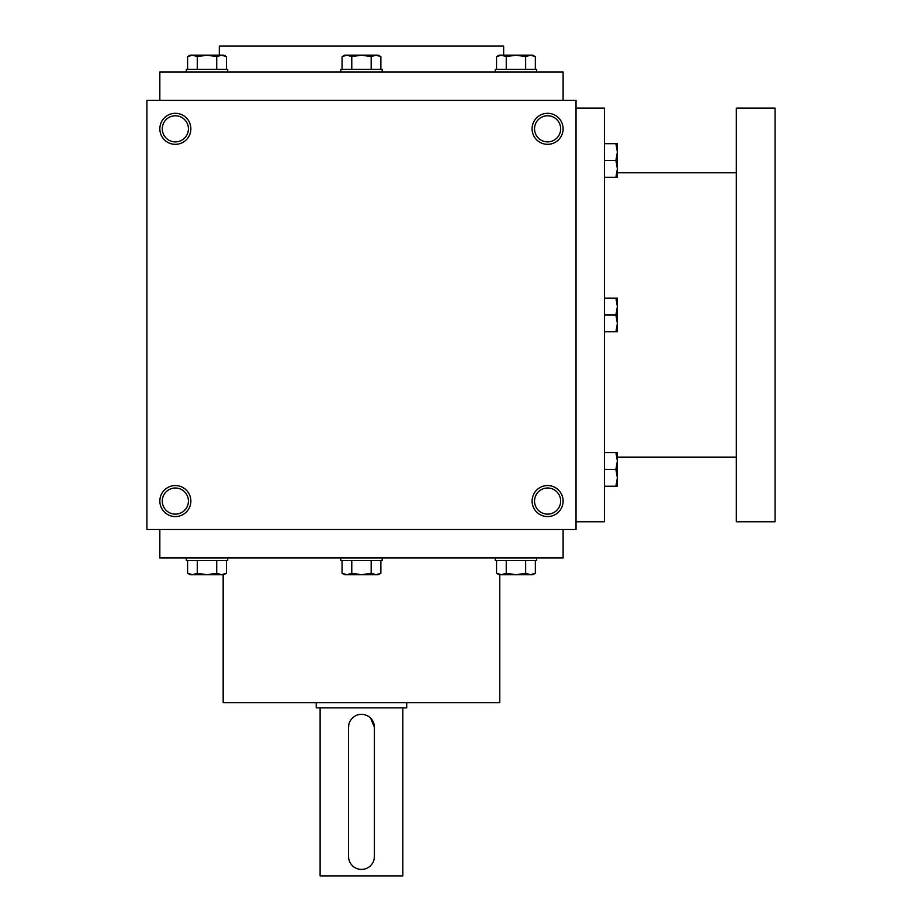 <?xml version="1.0" encoding="UTF-8"?>
<svg xmlns="http://www.w3.org/2000/svg" width="922" height="922" viewBox="0 0 922 922"><rect width="100%" height="100%" fill="white"/><g stroke="black" fill="none" stroke-linecap="round" stroke-linejoin="round"><path stroke-width="1.38" d="M576.031 100.383L146.921 100.383L146.921 529.505L576.031 529.505L576.031 100.383M190.866 501.072A15.513 15.513 0 0 0 167.597 487.634A15.513 15.513 0 0 0 167.597 514.499A15.513 15.513 0 0 0 190.866 501.072M159.84 128.826A15.513 15.513 0 0 1 183.109 115.388A15.513 15.513 0 0 1 183.109 142.253A15.513 15.513 0 0 1 159.84 128.826M563.112 501.072A15.513 15.513 0 0 0 539.843 487.634A15.513 15.513 0 0 0 539.843 514.499A15.513 15.513 0 0 0 563.112 501.072M532.086 128.826A15.513 15.513 0 0 1 555.355 115.388A15.513 15.513 0 0 1 555.355 142.253A15.513 15.513 0 0 1 532.086 128.826M159.84 100.383L159.84 71.951L563.112 71.951L563.112 100.383M219.298 55.147L219.298 46.1L503.654 46.1L503.654 55.147M223.17 574.74L223.17 702.702L499.77 702.702L499.77 574.74M159.84 529.505L159.84 557.937L563.112 557.937L563.112 529.505M534.541 128.826A13.058 13.058 0 0 1 554.134 117.509A13.058 13.058 0 0 1 554.134 140.132A13.058 13.058 0 0 1 534.541 128.826M560.657 501.072A13.058 13.058 0 0 0 541.064 489.755A13.058 13.058 0 0 0 541.064 512.378A13.058 13.058 0 0 0 560.657 501.072M162.295 128.826A13.058 13.058 0 0 1 181.888 117.509A13.058 13.058 0 0 1 181.888 140.132A13.058 13.058 0 0 1 162.295 128.826M188.411 501.072A13.058 13.058 0 0 0 168.818 489.755A13.058 13.058 0 0 0 168.818 512.378A13.058 13.058 0 0 0 188.411 501.072M576.031 108.139L604.475 108.139L604.475 521.748L576.031 521.748M736.309 172.771L617.394 172.771M736.309 108.139L736.309 521.748L775.079 521.748L775.079 108.139L736.309 108.139M615.896 331.747L617.394 323.345L615.896 314.944L617.394 306.542L615.896 298.14L617.394 298.14L617.394 331.747L604.475 331.747M615.896 298.14L604.475 298.14M615.896 314.944L604.475 314.944M615.896 486.217L617.394 477.815L615.896 469.413L617.394 461.012L615.896 452.61L617.394 452.61L617.394 486.217L604.475 486.217M615.896 452.61L604.475 452.61M615.896 469.413L604.475 469.413M615.896 177.278L617.394 168.876L615.896 160.474L617.394 152.072L615.896 143.671L617.394 143.671L617.394 177.278L604.475 177.278M615.896 143.671L604.475 143.671M615.896 160.474L604.475 160.474M380.878 69.369L380.878 56.645L376.026 55.147L378.274 55.147L380.878 56.645M342.074 56.645L344.678 55.147L376.026 55.147L371.174 56.645L361.47 55.147L351.778 56.645L346.926 55.147L342.074 56.645L342.074 69.369M340.794 71.951L340.794 69.369L382.157 69.369L382.157 71.951M371.174 69.369L371.174 56.645M351.778 69.369L351.778 56.645M535.348 69.369L535.348 56.645L530.496 55.147L532.755 55.147L535.348 56.645M496.543 56.645L499.148 55.147L530.496 55.147L525.644 56.645L515.951 55.147L506.247 56.645L501.395 55.147L496.543 56.645L496.543 69.369M495.264 71.951L495.264 69.369L536.627 69.369L536.627 71.951M525.644 69.369L525.644 56.645M506.247 69.369L506.247 56.645M226.409 69.369L226.409 56.645L221.557 55.147L223.804 55.147L226.409 56.645M187.604 56.645L190.197 55.147L221.557 55.147L216.705 56.645L207.001 55.147L197.308 56.645L192.456 55.147L187.604 56.645L187.604 69.369M186.325 71.951L186.325 69.369L227.688 69.369L227.688 71.951M216.705 69.369L216.705 56.645M197.308 69.369L197.308 56.645M371.174 560.53L371.174 573.242L376.026 574.74L380.878 573.242L380.878 560.53M380.878 573.242L378.274 574.74L344.678 574.74L342.074 573.242L346.926 574.74L351.778 573.242L361.47 574.74L371.174 573.242M382.157 557.937L382.157 560.53L340.794 560.53L340.794 557.937M342.074 560.53L342.074 573.242M351.778 560.53L351.778 573.242M525.644 560.53L525.644 573.242L530.496 574.74L535.348 573.242L535.348 560.53M535.348 573.242L532.755 574.74L499.148 574.74L496.543 573.242L501.395 574.74L506.247 573.242L515.951 574.74L525.644 573.242M536.627 557.937L536.627 560.53L495.264 560.53L495.264 557.937M496.543 560.53L496.543 573.242M506.247 560.53L506.247 573.242M216.705 560.53L216.705 573.242L221.557 574.74L226.409 573.242L226.409 560.53M226.409 573.242L223.804 574.74L190.197 574.74L187.604 573.242L192.456 574.74L197.308 573.242L207.001 574.74L216.705 573.242M227.688 557.937L227.688 560.53L186.325 560.53L186.325 557.937M187.604 560.53L187.604 573.242M197.308 560.53L197.308 573.242M374.401 856.515L374.401 727.262A12.92 12.92 0 0 0 361.47 714.331A12.92 12.92 0 0 0 348.551 727.262L348.551 856.515A12.92 12.92 0 0 0 361.47 869.434A12.92 12.92 0 0 0 374.401 856.515L374.148 859.05M406.717 702.702L406.717 707.877L316.234 707.877L316.234 702.702M364.017 869.181L361.493 869.434M358.946 869.192L356.526 868.455M349.542 861.482L348.804 859.062M348.551 727.262L348.804 724.727M358.935 714.585L361.459 714.331M364.006 714.585L366.426 715.322M370.609 718.123L374.401 727.262M402.833 707.877L402.833 875.9L320.118 875.9L320.118 707.877M736.309 457.128L617.394 457.128"/></g></svg>
